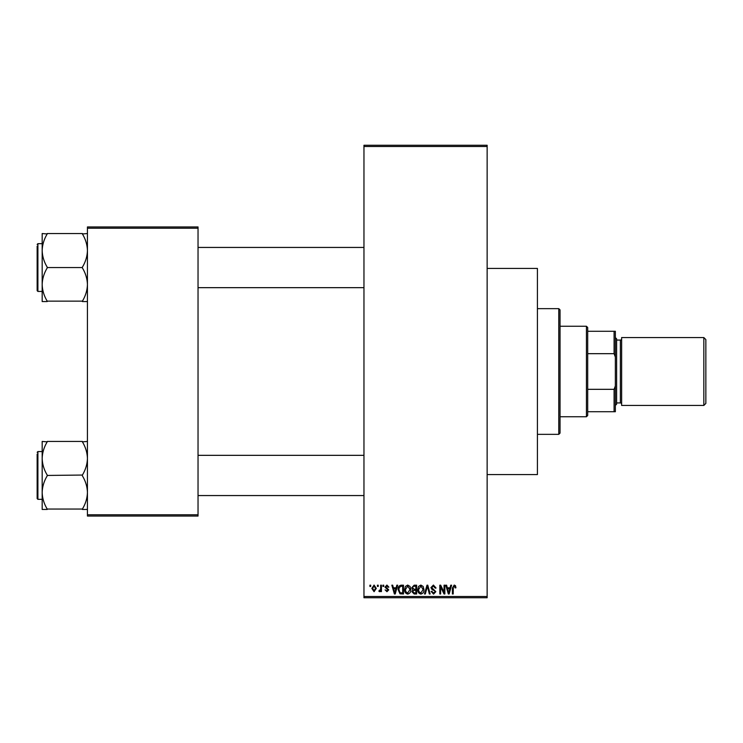 <?xml version="1.0" encoding="UTF-8"?>
<svg xmlns="http://www.w3.org/2000/svg" width="743" height="743" viewBox="0 0 743 743"><rect width="100%" height="100%" fill="white"/><g stroke="black" fill="none" stroke-linecap="round" stroke-linejoin="round"><path stroke-width="1.11" d="M487.139 268.427L537.421 268.427L537.421 474.573L487.139 474.573M377.444 586.441L377.444 585.187L378.243 585.187L378.243 586.441L377.444 586.441M380.639 588.502L380.639 585.187L381.438 585.187L381.438 591.586L380.639 591.586L380.639 590.564L379.692 591.697L378.93 591.354L379.153 590.434L380.49 589.803L380.639 588.502M382.924 586.441L382.924 585.187L383.722 585.187L383.722 586.441L382.924 586.441M384.985 587.137L386.917 585.066L388.868 587.128L388.069 587.239L386.862 585.986L385.784 586.979L388.756 589.868L386.954 591.697L385.097 589.868L386.927 590.778L387.957 589.998L384.985 587.137M396.14 587.806L396.827 585.187L397.663 585.187L395.23 593.982L394.394 593.982L391.84 585.187L392.675 585.187L393.372 587.806L396.14 587.806M407.721 585.066L410.015 586.45L410.805 589.468C410.981 591.957 409.95 593.508 407.721 594.094C405.529 593.518 404.498 592.013 404.638 589.57L405.437 586.413L407.721 585.066M420.863 585.066L423.157 586.45L423.947 589.468C424.123 591.957 423.092 593.508 420.863 594.094C418.671 593.518 417.64 592.013 417.78 589.57L418.569 586.413L420.863 585.066M454.214 585.066L455.468 585.688L455.942 587.806L455.143 587.927L454.177 586.097L453.314 586.756L453.202 593.982L452.403 593.982L452.403 588.01L454.214 585.066M363.959 596.499L487.139 596.499L487.139 597.753L363.959 597.753L363.959 145.247L487.139 145.247L487.139 146.501L363.959 146.501M487.139 596.499L487.139 146.501M450.072 587.806L450.76 585.187L451.605 585.187L449.171 593.982L448.326 593.982L445.772 585.187L446.608 585.187L447.305 587.806L450.072 587.806M444.063 592.227L444.063 585.187L444.862 585.187L444.862 593.982L444.008 593.982L440.636 586.924L440.636 593.982L439.828 593.982L439.828 585.187L440.692 585.187L444.063 592.227M430.921 587.62L433.41 585.066L436.057 588.038L435.259 588.15L433.336 586.097L431.72 587.602L435.835 591.688L433.559 594.094L431.144 591.465L431.952 591.354L433.531 593.063L435.036 591.651L434.785 590.759L432.138 589.71L430.921 587.62M424.485 593.982L426.993 585.187L427.773 585.187L430.151 593.982L429.324 593.982L427.439 586.208L425.321 593.982L424.485 593.982M411.724 587.769L414.157 585.187L416.637 585.187L416.637 593.982L414.148 593.982L411.947 591.772L412.811 589.923L411.724 587.769M398.127 589.626C397.914 587.128 398.926 585.642 401.155 585.187L403.495 585.187L403.495 593.982L399.985 593.815L398.127 589.626M371.844 588.447L374.073 585.066L376.302 588.382L374.073 591.697L371.844 588.447M369.903 586.441L369.903 585.187L370.701 585.187L370.701 586.441L369.903 586.441M87.433 226.949L198.037 226.949L198.037 228.203L87.433 228.203L87.433 226.949M198.037 514.797L198.037 516.051L87.433 516.051L87.433 514.797L198.037 514.797L198.037 228.203M87.433 514.797L87.433 228.203M449.06 591.4L449.803 588.837L447.574 588.837L448.688 593.063L449.06 591.4M420.854 593.063L423.148 589.45L420.872 586.097L418.578 589.598L418.922 591.586L420.854 593.063M415.839 592.951L415.839 590.323L413.498 590.406L412.755 591.623L414.445 592.951L415.839 592.951M415.839 589.292L415.839 586.208L413.312 586.32L412.523 587.759L414.26 589.292L415.839 589.292M407.712 593.063L410.006 589.45L407.731 586.097L405.437 589.598L405.78 591.586L407.712 593.063M402.697 592.951L402.697 586.208L401.257 586.208L399.242 587.49L398.926 589.645L400.143 592.775L402.697 592.951M395.118 591.4L395.87 588.837L393.641 588.837L394.756 593.063L395.118 591.4M374.091 590.778L375.503 588.382L374.054 585.986L372.642 588.382L374.091 590.778M558.782 434.349L558.782 308.651L560.046 309.905L560.046 433.095L558.782 434.349L537.421 434.349M558.782 308.651L537.421 308.651M42.175 458.45L42.175 492.451C42.36 486.637 44.041 481.102 47.208 475.854L47.208 475.046C44.051 469.864 42.379 464.329 42.175 458.45C42.36 452.636 44.041 447.1 47.208 441.853L42.175 441.444L42.175 458.45M42.175 451.568L37.902 451.568L37.15 452.32L37.902 451.568L37.902 499.333L37.15 498.581L37.15 454.084M87.433 441.444L82.399 441.853C85.547 447.035 87.228 452.561 87.433 458.45C87.247 464.264 85.566 469.799 82.399 475.046L47.208 475.446M82.399 441.444L47.208 441.444M82.399 475.446L82.399 475.854C85.547 481.037 87.228 486.572 87.433 492.451C87.247 498.265 85.566 503.8 82.399 509.048L47.208 509.048C44.051 503.865 42.379 498.339 42.175 492.451L42.175 509.457L47.208 509.457M82.399 509.457L87.433 509.457M586.441 326.251L587.694 327.505L587.694 415.495L586.441 416.749L586.441 326.251L560.046 326.251M587.694 331.276L615.353 331.276L615.353 411.724L614.09 411.724L614.09 389.323L615.353 385.942M587.694 389.323L614.09 389.323M615.353 357.058L614.09 353.677L614.09 331.276M587.694 353.677L614.09 353.677M587.694 411.724L614.09 411.724M705.85 339.57L705.85 403.43L703.835 405.437L703.835 337.563L705.85 339.57M615.353 337.563L616.606 338.817L616.606 404.183L615.353 405.437M616.606 402.92L620.377 402.92A1.254 1.254 0 0 1 621.631 404.183M616.606 340.08L620.377 340.08A1.254 1.254 0 0 0 621.631 338.817M703.835 405.437L621.631 405.437L621.631 337.563L703.835 337.563M87.433 233.543L82.399 233.952C85.547 239.135 87.228 244.661 87.433 250.549C87.247 256.363 85.566 261.898 82.399 267.146L82.399 267.954C85.547 273.136 87.228 278.671 87.433 284.55C87.247 290.364 85.566 295.9 82.399 301.147L47.208 301.147C44.051 295.965 42.379 290.439 42.175 284.55C42.36 278.736 44.041 273.201 47.208 267.954L47.208 267.146C44.051 261.963 42.379 256.428 42.175 250.549C42.36 244.735 44.041 239.2 47.208 233.952L42.175 233.543L42.175 301.556L47.208 301.556M42.175 243.667L37.902 243.667L37.902 291.432L37.15 290.68L37.15 246.184M82.399 233.543L47.208 233.543M82.399 267.554L47.208 267.554M82.399 301.556L87.433 301.556M620.377 402.92L620.377 340.08M37.902 499.333L42.175 499.333M363.959 495.562L198.037 495.562M363.959 455.338L198.037 455.338M198.037 247.438L363.959 247.438M198.037 287.662L363.959 287.662M586.441 416.749L560.046 416.749M37.902 291.432L42.175 291.432M37.902 243.667L37.15 244.419L37.902 243.667"/></g></svg>
